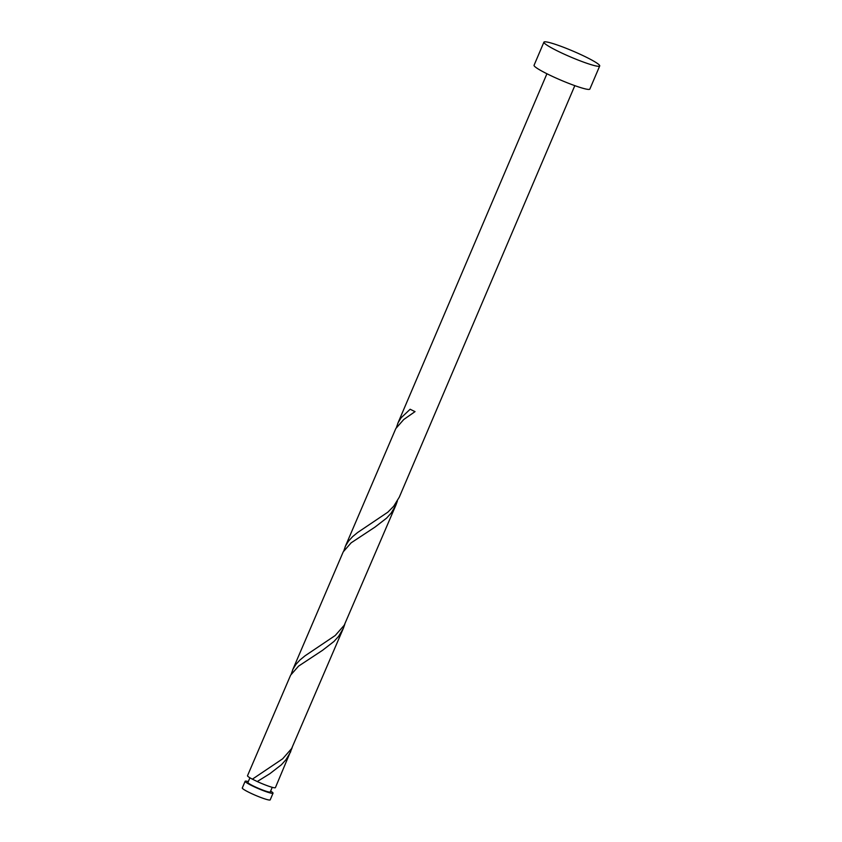 <?xml version="1.0" encoding="UTF-8"?>
<svg xmlns="http://www.w3.org/2000/svg" width="842" height="842" viewBox="0 0 842 842"><rect width="100%" height="100%" fill="white"/><g stroke="black" fill="none" stroke-linecap="round" stroke-linejoin="round"><path stroke-width="1.26" d="M273.04 793.175L270.187 799.879A15.167 1.589 -156.9 0 1 268.44 799.9A15.167 1.589 -156.9 0 1 252.432 793.985A15.167 1.589 -156.9 0 1 242.285 787.975L245.138 781.281A15.167 1.589 23.1 0 0 255.284 787.281A15.167 1.589 23.1 0 0 271.292 793.206A15.167 1.589 23.1 0 0 273.04 793.175A15.167 1.589 23.1 0 0 270.619 791.112M248.306 781.597A15.167 1.589 23.1 0 0 246.885 781.25A15.167 1.589 23.1 0 0 245.138 781.281M249.927 777.798L247.927 782.471A12.135 1.263 23.1 0 0 256.052 787.27A12.135 1.263 23.1 0 0 268.851 792.006A12.135 1.263 23.1 0 0 270.25 791.985L272.24 787.312M599.714 65.95L589.853 89.073A30.333 3.168 -156.9 0 1 586.369 89.126A30.333 3.168 -156.9 0 1 554.352 77.285A30.333 3.168 -156.9 0 1 534.06 65.276L543.921 42.153A30.333 3.168 -156.9 0 1 547.405 42.1A30.333 3.168 -156.9 0 1 579.422 53.941A30.333 3.168 -156.9 0 1 599.714 65.95A30.333 3.168 -156.9 0 1 596.231 66.002A30.333 3.168 -156.9 0 1 564.214 54.162A30.333 3.168 -156.9 0 1 543.921 42.153M574.823 85.642L399.297 497.159L393.677 506.274L387.815 512.199L357.576 532.544L352.566 536.68L348.504 541.132L345.515 546.005L343.747 550.994M345.104 546.921L395.824 428.536L403.728 419.526L415.032 411.612A15.167 1.589 23.1 0 1 410.17 409.233L401.097 417.821L398.119 422.695L396.35 427.683M252.379 779.166A15.167 1.589 23.1 0 1 247.506 775.735L290.627 675.158L298.531 666.148L322.486 650.35L333.979 641.457L338.579 636.384L343.347 628.342L291.616 748.57L282.628 758.831L252.379 779.166L257.242 781.544A15.167 1.589 23.1 0 0 273.661 787.659A15.167 1.589 23.1 0 0 275.408 787.628L292.185 747.622M257.242 781.544L269.893 773.672L281.375 764.778L285.985 759.694L290.753 751.653M292.511 670.232L343.231 551.847L351.125 542.837L375.079 527.039L386.573 518.146L391.183 513.073L395.94 505.032L344.21 625.259L335.221 635.51L304.983 655.855L299.962 659.991L295.9 664.443L292.921 669.316L291.153 674.305M343.347 628.342L344.778 624.311M395.94 505.032L397.382 501.001M397.698 423.61L546.932 73.749"/></g></svg>
